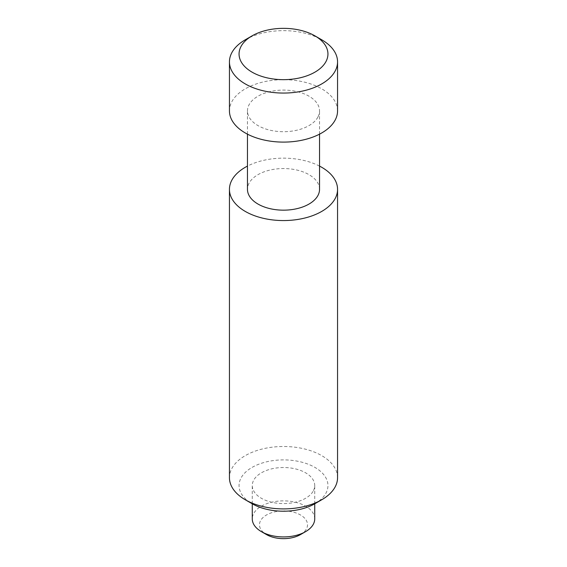 <?xml version="1.0" encoding="UTF-8"?>
<svg xmlns="http://www.w3.org/2000/svg" width="567" height="567" viewBox="0 0 567 567"><rect width="100%" height="100%" fill="white"/><g stroke="black" fill="none" stroke-linecap="round" stroke-linejoin="round"><path stroke-width="0.43" stroke-dasharray="2.83 2.13" d="M245.277 39.789A54.056 31.206 180 0 1 321.723 39.789M337.556 110.891A54.056 31.206 0 0 0 291.19 80.004A54.056 31.206 0 0 0 231.634 102.11A54.056 31.206 0 0 0 229.444 110.891M318.08 116.752A36.033 20.802 0 0 0 319.533 110.891A36.033 20.802 0 0 0 288.624 90.302A36.033 20.802 0 0 0 248.92 105.037A36.033 20.802 0 0 0 247.467 110.891A36.033 20.802 0 0 0 278.376 131.487A36.033 20.802 0 0 0 318.08 116.752M319.533 189.357A36.033 20.802 0 0 0 288.624 168.76A36.033 20.802 0 0 0 248.92 183.495A36.033 20.802 0 0 0 247.467 189.357M319.533 166.096A54.056 31.206 0 0 0 247.467 166.096M337.556 477.705A54.056 31.206 0 0 0 291.19 446.81A54.056 31.206 0 0 0 231.634 468.916A54.056 31.206 0 0 0 229.444 477.705M314.926 503.694A44.446 25.657 0 0 0 326.145 492.773A44.446 25.657 0 0 0 296.009 460.928A44.446 25.657 0 0 0 240.855 478.328A44.446 25.657 0 0 0 252.074 503.694M313.466 490.625A31.228 18.031 0 0 0 314.728 485.55A31.228 18.031 0 0 0 287.944 467.704A31.228 18.031 0 0 0 253.534 480.476A31.228 18.031 0 0 0 252.272 485.55A31.228 18.031 0 0 0 279.056 503.397A31.228 18.031 0 0 0 313.466 490.625M314.728 518.897A31.228 18.031 0 0 0 287.944 501.051A31.228 18.031 0 0 0 253.534 513.815A31.228 18.031 0 0 0 252.272 518.897M300.489 534.589A24.027 13.87 0 0 0 306.549 528.685A24.027 13.87 0 0 0 290.261 511.469A24.027 13.87 0 0 0 260.451 520.875A24.027 13.87 0 0 0 266.511 534.589M319.533 134.152L319.533 110.891M247.467 134.152L247.467 110.891M314.728 503.808L314.728 485.55M252.272 503.808L252.272 485.55"/><path stroke-width="0.85" d="M240.855 46.785A44.446 25.657 180 0 1 252.074 35.863A44.446 25.657 180 0 1 314.926 35.863A44.446 25.657 180 0 1 326.145 61.236A44.446 25.657 180 0 1 270.991 78.629A44.446 25.657 180 0 1 240.855 46.785M314.926 35.863L321.723 39.789A54.056 31.206 180 0 1 337.556 61.853A54.056 31.206 180 0 1 335.366 70.641A54.056 31.206 180 0 1 275.81 92.747A54.056 31.206 180 0 1 229.444 61.853A54.056 31.206 180 0 1 231.634 53.071A54.056 31.206 180 0 1 245.277 39.789L252.074 35.863M229.444 61.853L229.444 110.891A54.056 31.206 0 0 0 275.81 141.785A54.056 31.206 0 0 0 335.366 119.68A54.056 31.206 0 0 0 337.556 110.891L337.556 61.853M247.467 134.152L247.467 189.357A36.033 20.802 0 0 0 278.376 209.953A36.033 20.802 0 0 0 318.08 195.211A36.033 20.802 0 0 0 319.533 189.357L319.533 134.152M247.467 166.096A54.056 31.206 0 0 0 231.634 180.568A54.056 31.206 0 0 0 229.444 189.357A54.056 31.206 0 0 0 275.81 220.244A54.056 31.206 0 0 0 335.366 198.145A54.056 31.206 0 0 0 337.556 189.357A54.056 31.206 0 0 0 319.533 166.096M229.444 189.357L229.444 477.705A54.056 31.206 0 0 0 245.277 499.768A54.056 31.206 0 0 0 321.723 499.768A54.056 31.206 0 0 0 335.366 486.486A54.056 31.206 0 0 0 337.556 477.705L337.556 189.357M245.277 499.768L252.074 503.694A44.446 25.657 0 0 0 314.926 503.694L321.723 499.768M252.272 503.808L252.272 518.897A31.228 18.031 0 0 0 261.415 531.648A31.228 18.031 0 0 0 305.585 531.648A31.228 18.031 0 0 0 313.466 523.972A31.228 18.031 0 0 0 314.728 518.897L314.728 503.808M261.415 531.648L266.511 534.589A24.027 13.87 0 0 0 300.489 534.589L305.585 531.648"/></g></svg>

